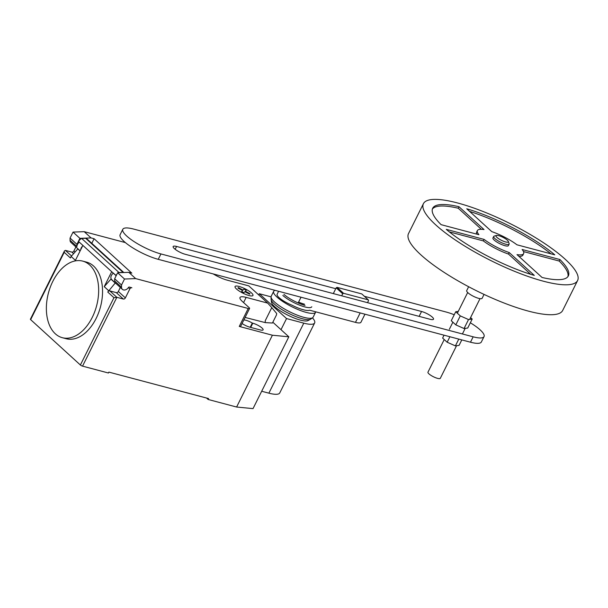 <?xml version="1.0" encoding="UTF-8"?>
<svg xmlns="http://www.w3.org/2000/svg" width="608" height="608" viewBox="0 0 608 608"><rect width="100%" height="100%" fill="white"/><g stroke="black" fill="none" stroke-linecap="round" stroke-linejoin="round"><path stroke-width="0.91" d="M449.897 336.741L447.161 342.228L442.609 338.071L444.045 335.183M447.161 342.228L455.392 345.884L459.07 345.39L461.806 339.902M455.392 345.884L458.782 339.097M470.577 317.581L472.196 319.056L468.525 319.557L460.286 315.894L455.81 324.87L451.258 320.72L455.734 311.744L458.257 311.402M455.81 324.87L464.048 328.533L467.727 328.031L472.196 319.056M464.048 328.533L468.525 319.557M460.286 315.894L455.734 311.744M508.311 241.414L509.109 243.557A8.611 2.082 -153.5 0 1 509.116 244.15L508.372 245.64A8.611 2.082 -153.5 0 1 504.952 245.708A8.611 2.082 -153.5 0 1 496.584 241.878A8.611 2.082 -153.5 0 1 492.951 237.956L493.696 236.459A8.611 2.082 -153.5 0 1 494.175 236.117L496.364 235.456A6.893 1.664 -153.5 0 1 498.72 235.676A6.893 1.664 -153.5 0 1 508.311 241.414A6.893 1.664 -153.5 0 1 505.582 241.938A6.893 1.664 -153.5 0 1 498.256 238.442A6.893 1.664 -153.5 0 1 496.364 235.456M509.116 244.15A8.611 2.082 -153.5 0 1 505.696 244.211A8.611 2.082 -153.5 0 1 497.329 240.38A8.611 2.082 -153.5 0 1 493.696 236.459M577.6 280.531L562.681 310.452A86.138 20.839 -153.5 0 1 528.474 311.129A86.138 20.839 -153.5 0 1 444.82 272.825A86.138 20.839 -153.5 0 1 408.508 233.586L423.426 203.665A86.138 20.839 -153.5 0 1 457.634 202.988A86.138 20.839 -153.5 0 1 541.287 241.292A86.138 20.839 -153.5 0 1 577.6 280.531A86.138 20.839 -153.5 0 1 543.392 281.208A86.138 20.839 -153.5 0 1 459.739 242.904A86.138 20.839 -153.5 0 1 423.426 203.665M484.052 294.416L482.114 298.3A8.611 2.082 -153.5 0 1 478.694 298.368A8.611 2.082 -153.5 0 1 470.334 294.538A8.611 2.082 -153.5 0 1 466.701 290.616L468.639 286.733M456.547 345.724L440.298 378.313A6.893 1.664 -153.5 0 1 437.562 378.366A6.893 1.664 -153.5 0 1 430.867 375.303A6.893 1.664 -153.5 0 1 427.964 372.164L444.228 339.545M509.23 252.563L534.28 275.409A75.802 18.339 -153.5 0 1 446.257 229.36L484.059 239.392A25.84 6.255 26.5 0 0 509.23 252.563L508.486 254.06A25.84 6.255 -153.5 0 1 483.314 240.89L449.282 231.861M484.059 239.392L483.314 240.89M530.693 274.314L508.486 254.06M458.979 206.728L484.021 229.573A25.84 6.255 26.5 0 0 477.386 230.569A25.84 6.255 26.5 0 0 478.914 234.703L441.112 224.664A75.802 18.339 -153.5 0 1 432.676 208.278A75.802 18.339 -153.5 0 1 458.979 206.728L458.234 208.225A75.802 18.339 26.5 0 0 432.372 209.061M476.809 234.141A25.84 6.255 -153.5 0 1 476.642 232.066L477.386 230.569M481.331 229.292L458.234 208.225M491.796 231.633L466.746 208.787A75.802 18.339 -153.5 0 1 554.77 254.836L516.967 244.804A25.84 6.255 26.5 0 0 491.796 231.633M551 253.832A75.802 18.339 26.5 0 0 469.589 211.379M523.64 253.627A25.84 6.255 26.5 0 0 522.112 249.493L559.915 259.532A75.802 18.339 -153.5 0 1 568.351 275.918A75.802 18.339 -153.5 0 1 542.047 277.468L516.998 254.623A25.84 6.255 26.5 0 0 523.64 253.627L522.895 255.124A25.84 6.255 -153.5 0 1 518.951 256.401M559.915 259.532L559.17 261.03L523.473 251.552M567.902 276.632A75.802 18.339 26.5 0 0 559.17 261.03M341.696 295.815L342.707 293.786L343.558 293.299L368.304 299.866L368.532 300.641L367.513 302.67M368.304 299.866L361.783 293.922L337.045 287.356L336.186 287.835L333.321 293.588M343.558 293.299L337.045 287.356M342.707 293.786L336.186 287.835M278.608 291.27L277.119 294.264A13.779 3.336 26.5 0 0 291.916 305.178A17.571 4.248 26.5 0 0 303.377 309.761A17.571 4.248 26.5 0 0 309.677 310.217L355.467 322.369A13.779 3.336 26.5 0 0 360.939 322.263L364.96 314.192M335.753 288.709L176.563 246.453A8.588 2.075 26.5 0 0 173.151 246.521A8.588 2.075 26.5 0 0 176.768 250.428A8.588 2.075 26.5 0 0 185.113 254.25L430.107 319.284A8.588 2.075 26.5 0 0 433.512 319.215A8.588 2.075 26.5 0 0 429.894 315.301A8.588 2.075 26.5 0 0 421.557 311.486L364.405 296.309M470.341 322.78A27.375 6.62 -153.5 0 1 484.036 336.604A27.375 6.62 -153.5 0 1 473.161 336.817L160.938 253.939A27.375 6.62 -153.5 0 1 134.345 241.764A27.375 6.62 -153.5 0 1 122.808 229.292A27.375 6.62 -153.5 0 1 133.676 229.079L445.907 311.957A27.375 6.62 -153.5 0 1 454.229 314.754M122.808 229.292L120.126 234.68A27.375 6.62 26.5 0 0 131.662 247.152A27.375 6.62 26.5 0 0 158.247 259.327L470.478 342.205A27.375 6.62 26.5 0 0 481.346 341.985L484.036 336.604M298.581 302.108A15.223 3.686 26.5 0 0 304.464 304.182M283.966 294.378A16.864 4.081 26.5 0 0 305.041 305.406M282.842 295.427A17.571 4.248 26.5 0 0 304.798 306.911A17.571 4.248 26.5 0 0 311.775 306.774M275.128 290.35A23.431 5.67 26.5 0 0 273.661 291.331A23.431 5.67 26.5 0 0 283.541 302.001A23.431 5.67 26.5 0 0 306.295 312.421A23.431 5.67 26.5 0 0 315.598 312.238A23.431 5.67 26.5 0 0 315.727 311.82M273.661 291.331L271.214 296.24A23.431 5.67 26.5 0 0 271.062 296.955A23.431 5.67 26.5 0 0 282.234 307.64A23.431 5.67 26.5 0 0 303.848 317.33A23.431 5.67 26.5 0 0 312.672 317.703A23.431 5.67 26.5 0 0 313.15 317.148L315.598 312.238M271.062 296.955L271.1 299.303A22.336 5.404 26.5 0 0 271.122 299.569A22.336 5.404 26.5 0 0 282.127 309.723A22.336 5.404 26.5 0 0 302.351 318.729A22.336 5.404 26.5 0 0 310.544 319.223A22.336 5.404 26.5 0 0 310.764 319.078L312.672 317.703M271.122 299.569L271.533 302.374A20.695 5.008 26.5 0 0 281.732 311.782A20.695 5.008 26.5 0 0 300.466 320.127A20.695 5.008 26.5 0 0 308.058 320.576L310.544 319.223M312.428 317.87A27.352 6.62 -153.5 0 1 314.648 322.932A27.352 6.62 -153.5 0 1 303.787 323.152L286.543 318.569L259.304 293.732L271.062 296.848M261.683 391.248L268.88 393.163A27.352 6.62 26.5 0 0 279.741 392.943L314.648 322.932M281.002 329.673L286.543 318.569M258.712 294.926L259.304 293.732M52.79 281.413A39.626 24.92 -75.1 0 0 62.35 337.706A39.626 24.92 -75.1 0 0 92.249 317.399A39.626 24.92 -75.1 0 0 98.23 283.685A39.626 24.92 -75.1 0 0 82.688 261.106A39.626 24.92 -75.1 0 0 52.79 281.413M82.688 261.106L86.572 262.132A39.626 24.92 104.9 0 1 102.114 284.711A39.626 24.92 104.9 0 1 96.132 318.432A39.626 24.92 104.9 0 1 66.234 338.74L62.35 337.706M82.46 246.248A4.476 3.306 132.4 0 0 80.704 249.766M125.385 242.592L84.2 231.663L73.051 232.089L70.064 238.078L76.927 244.332L76.927 246.529A4.476 3.306 -47.6 0 1 79.382 242.242M70.064 238.078L70.064 240.274A4.476 3.306 132.4 0 0 70.931 242.417L80.172 250.838M128.387 287.584L129.838 288.906A1.725 1.269 -47.6 0 1 131.883 287.759L129.253 287.06A0.692 0.509 132.4 0 0 128.486 287.44A4.476 3.306 -47.6 0 1 123.47 289.932A4.476 3.306 -47.6 0 1 122.39 289.347A4.476 3.306 -47.6 0 1 121.524 287.204L121.524 285.008L124.503 279.026L135.66 278.601L128.797 272.338L117.648 272.764L124.503 279.026M271.784 307.618L265.248 320.712L265.255 322.597L272.437 323.03L276.465 314.952L276.701 313.515L271.784 307.618L267.68 303.103L248.816 285.897L227.286 280.182A15.504 3.754 26.5 0 1 213.233 273.919M245.092 317.437L265.255 322.597M267.68 303.103L246.156 297.388A15.504 3.754 26.5 0 0 240 297.51A15.504 3.754 26.5 0 0 242.22 301.34L249.082 307.595A3.443 0.836 -153.5 0 1 249.576 308.446A3.443 0.836 -153.5 0 1 248.208 308.476L135.66 278.601M84.2 231.663L91.063 237.918L94.088 238.724L91.8 243.314M128.797 272.338L131.822 273.144L94.088 238.724M116.037 283.556A4.651 3.435 -47.6 0 1 115.239 283.062A4.651 3.435 -47.6 0 1 115.208 283.032L107.776 292.06A1.725 1.269 -47.6 0 1 109.82 290.905L116.288 292.623A1.725 1.269 132.4 0 0 118.332 291.468L120.323 287.47M129.838 288.906L125.362 297.882L118.332 291.468M30.651 319.641L64.212 252.32L64.448 250.922L30.4 319.215A1.725 0.418 26.5 0 0 30.651 319.641L80.385 365.005A1.725 0.418 26.5 0 0 82.544 366.13L116.85 297.32L123.325 299.037A1.725 1.269 132.4 0 0 125.362 297.882M108.52 290.563L104.234 286.657L110.922 279.125L115.208 283.032M113.346 273.22A4.476 3.306 132.4 0 0 111.75 279.65A4.651 3.435 -47.6 0 1 110.983 279.178M104.234 286.657L111.69 271.7L116.227 275.606M117.648 272.764L114.661 278.753L121.524 285.008M114.661 278.753L114.661 280.949L121.524 287.204M123.827 272.528L87.316 239.225A7.577 5.601 132.4 0 0 85.652 238.29L81.654 238.442A5.168 3.815 132.4 0 0 78.592 241.498L82.87 245.419L75.415 260.368L71.128 256.462L77.816 248.93L80.089 250.998M77.877 248.984A4.651 3.435 132.4 0 0 78.645 249.455M75.901 246.947L73.91 250.952A1.725 1.269 -47.6 0 1 71.866 252.107L65.39 250.382L64.448 250.922M81.654 238.442L119.046 272.551L123.044 272.399L85.652 238.29M123.044 272.399A7.577 5.601 -47.6 0 1 123.454 272.544M78.592 241.498L115.984 275.599A5.168 3.815 -47.6 0 1 116.949 274.17M73.051 232.089L79.906 238.351L91.063 237.918M76.927 244.332L79.906 238.351M64.212 252.32L70.384 257.952L71.128 256.462M109.82 290.905L116.85 297.32L113.954 297.692L80.385 365.005M249.576 308.446L240.631 326.397A3.443 0.836 -153.5 0 1 239.263 326.428L248.208 308.476M272.84 322.225L288.83 336.809L272.399 335.221L239.263 326.428M242.068 323.509A7.41 1.794 26.5 0 0 249.812 327.172L260.163 329.924A7.41 1.794 26.5 0 0 263.104 329.863A7.41 1.794 26.5 0 0 259.988 326.488A7.41 1.794 26.5 0 0 252.791 323.198L252.312 323.068A7.41 1.794 26.5 0 0 243.846 319.945M82.544 366.13L108.437 373.008L108.878 372.111L208.567 398.567L208.118 399.464L236.603 407.026L253.027 408.614L288.83 336.809M252.312 323.068L250.215 327.279M272.399 335.221L236.603 407.026M208.118 399.464L206.545 398.035M243.914 292.661L241.642 291.475L242.592 290.518L237.91 288.07L238.366 287.607L243.056 290.062L244.006 289.104L246.278 290.297L245.328 291.247L250.01 293.694L249.546 294.158L244.864 291.711L243.914 292.661M248.999 295.534A10.009 2.424 26.5 0 0 248.034 290.442A10.009 2.424 26.5 0 0 235.007 286.984A10.009 2.424 26.5 0 0 248.999 295.534M298.163 302.951L301.021 297.221M360.172 312.922L355.467 322.369M419.117 316.365L421.557 311.486M175.15 249.28L176.563 246.453M470.478 342.205L473.161 336.817M158.247 259.327L160.938 253.939M268.88 393.163L303.787 323.152M76.927 246.529L70.064 240.274M243.572 302.571L246.156 297.388M116.288 292.623L123.325 299.037M73.91 250.952L75.073 252.016M73.598 253.68L71.866 252.107M71.546 255.991L65.39 250.382M107.776 292.06L113.954 297.692M252.791 323.198L250.694 327.408M449.35 329.27L452.876 322.194M457.353 313.219L467.681 292.501M462.414 333.959L465.196 328.373M469.672 319.398L480.016 298.65M122.39 289.347L111.75 279.65"/></g></svg>
